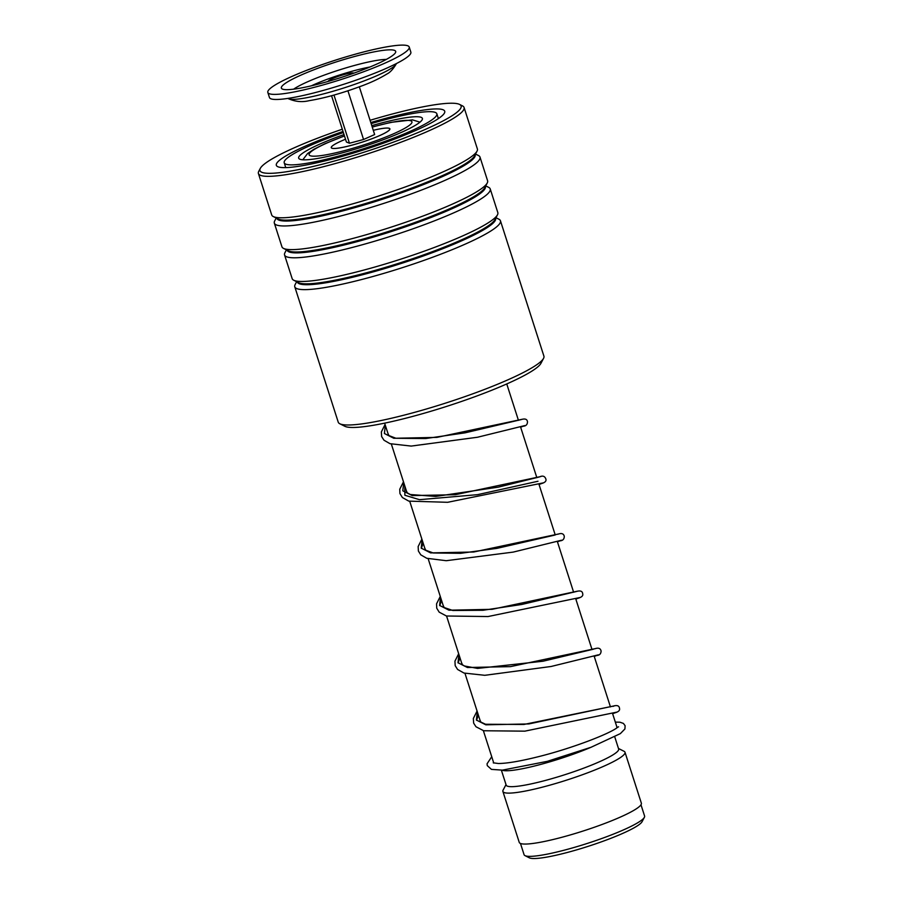 <?xml version="1.0" encoding="UTF-8"?>
<svg xmlns="http://www.w3.org/2000/svg" width="903" height="903" viewBox="0 0 903 903"><rect width="100%" height="100%" fill="white"/><g stroke="black" fill="none" stroke-linecap="round" stroke-linejoin="round"><path stroke-width="1.35" d="M640.983 804.776L644.584 816.019A63.278 8.59 162.2 0 1 644.381 817.317L642.089 821.674A59.733 8.104 162.2 0 1 552.997 855.897A59.733 8.104 162.2 0 1 529.406 857.85L525.015 855.638A63.278 8.59 162.2 0 1 524.079 854.701L520.478 843.47M644.381 817.317A63.278 8.59 162.2 0 1 549.995 853.572A63.278 8.59 162.2 0 1 525.015 855.638M591.025 747.278A59.067 8.014 162.2 0 1 525.253 768.148A59.067 8.014 162.2 0 1 502.079 770.157M614.774 736.938L618.645 749.016A59.067 8.014 162.2 0 1 589.614 765.879A59.067 8.014 162.2 0 1 530.366 784.064A59.067 8.014 162.2 0 1 506.177 785.125L501.379 770.191M618.476 748.485L624.063 751.296A64.124 8.703 162.2 0 1 625 752.244A64.124 8.703 162.2 0 1 593.474 770.552A64.124 8.703 162.2 0 1 529.147 790.294A64.124 8.703 162.2 0 1 502.892 791.446A64.124 8.703 162.2 0 1 503.095 790.125L506.007 784.594M625 752.244L641.356 803.185A64.124 8.703 162.2 0 1 609.83 821.493A64.124 8.703 162.2 0 1 545.502 841.235A64.124 8.703 162.2 0 1 519.248 842.386L502.892 791.446M612.505 713.325L616.817 726.768A64.124 8.703 162.2 0 1 616.67 727.965M353.795 73.188A13.5 1.829 -17.8 0 0 350.567 73.098A13.5 1.829 -17.8 0 0 336.401 77.037A13.5 1.829 -17.8 0 0 328.116 81.439M267.83 92.456L269.466 97.547A74.249 10.08 -17.8 0 0 287.402 98.483A74.249 10.08 -17.8 0 0 366.832 76.247A74.249 10.08 -17.8 0 0 410.854 52.148L409.228 47.058A74.249 10.08 -17.8 0 0 391.281 46.109A74.249 10.08 -17.8 0 0 311.851 68.346A74.249 10.08 -17.8 0 0 267.83 92.456A74.249 10.08 -17.8 0 0 285.766 93.393A74.249 10.08 -17.8 0 0 365.207 71.156A74.249 10.08 -17.8 0 0 409.228 47.058M295.868 88.866A60.038 8.15 -17.8 0 0 356.764 72.116A60.038 8.15 -17.8 0 0 395.559 52.498A60.038 8.15 -17.8 0 0 381.19 50.636A60.038 8.15 -17.8 0 0 313.702 69.858A60.038 8.15 -17.8 0 0 282.108 88.923A60.038 8.15 -17.8 0 0 295.868 88.866M333.986 95.063L349.45 143.238L346.413 142.019L331.548 95.741M349.45 143.238L363.559 139.491L374.643 134.536L359.326 86.823M363.559 139.491L347.926 90.797M341.018 141.15A30.713 4.165 162.2 0 1 345.522 139.243A30.837 4.188 162.2 0 0 343.795 147.155A30.837 4.188 162.2 0 0 384.689 133.181A30.837 4.188 162.2 0 0 377.262 129.4A30.837 4.188 162.2 0 0 373.289 130.314A30.713 4.165 162.2 0 1 389.746 129.343A30.713 4.165 162.2 0 1 380.039 135.405A30.713 4.165 162.2 0 1 350.545 145.53A30.713 4.165 162.2 0 1 331.559 148.024A30.713 4.165 162.2 0 1 341.018 141.15M344.02 134.558A64.971 8.816 -17.8 0 0 298.904 156.772A64.971 8.816 -17.8 0 0 298.667 158.138A64.971 8.816 -17.8 0 0 358.875 148.047A64.971 8.816 -17.8 0 0 422.152 119.794A64.971 8.816 -17.8 0 0 422.39 118.417A64.971 8.816 -17.8 0 0 371.788 125.641M343.377 132.549A80.153 10.881 -17.8 0 0 284.49 161.084A80.153 10.881 -17.8 0 0 284.208 162.777A80.153 10.881 -17.8 0 0 358.491 150.327A80.153 10.881 -17.8 0 0 436.555 115.471A80.153 10.881 -17.8 0 0 436.849 113.778A80.153 10.881 -17.8 0 0 371.144 123.632M543.55 358.367L540.931 363.345A103.947 14.109 162.2 0 1 521.968 376.72A103.947 14.109 162.2 0 1 419.929 414.432A103.947 14.109 162.2 0 1 344.856 426.295L339.833 423.778A107.999 14.662 -17.8 0 0 417.829 411.452A107.999 14.662 -17.8 0 0 523.842 372.262A107.999 14.662 -17.8 0 0 543.55 358.367A107.999 14.662 -17.8 0 0 543.911 356.143L500.443 220.772A107.999 14.662 162.2 0 1 480.385 236.902A107.999 14.662 162.2 0 1 367.532 277.966A107.999 14.662 162.2 0 1 294.784 286.804A107.999 14.662 162.2 0 1 295.134 284.58L296.658 281.702M294.784 286.804L338.241 422.175A107.999 14.662 -17.8 0 0 339.833 423.778M342.305 129.219A105.64 14.335 -17.8 0 0 279.569 154.797A105.64 14.335 -17.8 0 0 260.29 168.398A105.64 14.335 -17.8 0 0 324.561 163.635A105.64 14.335 -17.8 0 0 441.477 121.758A105.64 14.335 -17.8 0 0 459.559 104.421A105.64 14.335 -17.8 0 0 370.072 120.302M459.559 104.421L462.494 105.888A107.999 14.662 162.2 0 1 464.074 107.491A107.999 14.662 162.2 0 1 444.005 123.621A107.999 14.662 162.2 0 1 331.164 164.673A107.999 14.662 162.2 0 1 258.416 173.523A107.999 14.662 162.2 0 1 258.766 171.299L260.29 168.398M370.794 122.548A88.426 11.999 162.2 0 1 444.434 113.067A88.426 11.999 162.2 0 1 428.293 124.445A88.426 11.999 162.2 0 1 341.492 156.535A88.426 11.999 162.2 0 1 277.627 166.615A88.426 11.999 162.2 0 1 292.764 152.11A88.426 11.999 162.2 0 1 343.027 131.466M485.735 185.883L488.647 187.339A107.999 14.662 162.2 0 1 490.227 188.941L497.824 212.611A107.999 14.662 162.2 0 1 497.474 214.835A107.999 14.662 162.2 0 1 477.755 228.73A107.999 14.662 162.2 0 1 371.743 267.92A107.999 14.662 162.2 0 1 293.746 280.246A107.999 14.662 162.2 0 1 292.166 278.643L284.558 254.973A107.999 14.662 162.2 0 1 284.919 252.75L286.432 249.86M490.227 188.941A107.999 14.662 162.2 0 1 470.158 205.06A107.999 14.662 162.2 0 1 357.317 246.124A107.999 14.662 162.2 0 1 284.558 254.973M475.509 154.041L478.421 155.497A107.999 14.662 162.2 0 1 480.001 157.099L487.597 180.769A107.999 14.662 162.2 0 1 487.248 182.993A107.999 14.662 162.2 0 1 467.54 196.899A107.999 14.662 162.2 0 1 361.516 236.078A107.999 14.662 162.2 0 1 283.519 248.404A107.999 14.662 162.2 0 1 281.939 246.801L274.343 223.131A107.999 14.662 162.2 0 1 274.693 220.908L276.216 218.029M480.001 157.099A107.999 14.662 162.2 0 1 459.932 173.229A107.999 14.662 162.2 0 1 347.091 214.293A107.999 14.662 162.2 0 1 274.343 223.131M464.074 107.491L477.382 148.939A107.999 14.662 162.2 0 1 477.021 151.162A107.999 14.662 162.2 0 1 457.313 165.057A107.999 14.662 162.2 0 1 351.301 204.247A107.999 14.662 162.2 0 1 273.304 216.562A107.999 14.662 162.2 0 1 271.713 214.97L258.416 173.523M495.95 217.713L498.862 219.181A107.999 14.662 162.2 0 1 500.443 220.772M476.547 720.255L478.364 715.063L476.547 720.255M458.148 662.949L459.966 657.756L458.148 662.949M439.75 605.642L441.567 600.439L439.75 605.642M421.351 548.335L423.168 543.132L421.351 548.335M537.996 481.254L477.529 494.663L419.477 499.675L404.883 495.25L404.758 485.825L404.883 495.25L419.477 499.675L477.529 494.663L537.996 481.254M344.483 136.014A53.999 7.326 -17.8 0 0 309.594 153.194A53.999 7.326 -17.8 0 0 331.22 153.815A53.999 7.326 -17.8 0 0 402.84 129.343A53.999 7.326 -17.8 0 0 389.825 122.74A53.999 7.326 -17.8 0 0 372.25 127.097M396.169 64.045C393.121 69.159 390.073 72.466 387.015 73.956C379.249 78.708 370.219 82.929 359.913 86.598C341.007 93.54 324.143 98.213 309.323 100.639C302.245 102.4 295.247 101.746 288.328 98.664A57.07 7.743 -17.8 0 0 301.41 98.608A57.07 7.743 -17.8 0 0 359.292 82.692A57.07 7.743 -17.8 0 0 396.169 64.045L396.383 63.582M386.349 59.406A53.063 7.201 -17.8 0 0 378.56 60.117A53.063 7.201 -17.8 0 0 293.622 89.183M369.97 67.003A44.563 6.05 -17.8 0 0 311.354 85.83M495.623 218.345A104.15 14.132 162.2 0 1 476.265 233.866A104.15 14.132 162.2 0 1 367.532 273.44A104.15 14.132 162.2 0 1 297.29 282.018M485.396 186.515A104.15 14.132 162.2 0 1 466.038 202.035A104.15 14.132 162.2 0 1 357.317 241.609A104.15 14.132 162.2 0 1 287.075 250.187M475.181 154.673A104.15 14.132 162.2 0 1 455.812 170.193A104.15 14.132 162.2 0 1 347.091 209.767A104.15 14.132 162.2 0 1 276.849 218.345M497.474 214.835L494.979 219.564A104.15 14.132 162.2 0 1 475.971 232.974A104.15 14.132 162.2 0 1 373.74 270.765A104.15 14.132 162.2 0 1 298.521 282.639L293.746 280.246M487.248 182.993L484.753 187.722A104.15 14.132 162.2 0 1 465.745 201.132A104.15 14.132 162.2 0 1 363.514 238.923A104.15 14.132 162.2 0 1 288.305 250.797L283.519 248.404M477.021 151.162L474.538 155.892A104.15 14.132 162.2 0 1 455.53 169.301A104.15 14.132 162.2 0 1 353.299 207.08A104.15 14.132 162.2 0 1 278.079 218.966L273.304 216.562M613.035 706.372L613.848 706.078M614.706 705.774L528.853 723.935L485.803 724.816L476.4 720.041L477.326 711.835M596.059 648.444L510.488 666.628L467.404 667.509L458.002 662.734L458.927 654.528M577.672 591.138L492.056 609.322L449.005 610.202L439.603 605.428L440.529 597.222M559.262 533.831L473.691 552.004L430.607 552.896L421.204 548.121L422.13 539.915M540.874 476.524L455.27 494.709L412.208 495.589L402.806 490.814L403.731 482.608M522.476 419.218L436.883 437.391L393.81 438.282L384.407 433.508L385.333 425.302M302.81 159.786L307.584 153.533L313.883 149.277L324.877 143.769L344.449 135.924M372.228 127.007L390.807 122.379L412.457 119.862L419.974 122.165M384.644 423.157L388.504 435.178M391.371 444.118L406.903 492.485M409.77 501.425L425.302 549.792M428.169 558.731L443.7 607.098M446.567 616.038L462.099 664.416M464.966 673.345L480.498 721.723M483.365 730.662L493.76 763.035M506.752 383.944L518.446 420.346M520.512 426.792L536.845 477.664M538.91 484.098L555.243 534.971M557.309 541.405L573.642 592.278M575.708 598.712L592.041 649.584M594.106 656.018L610.439 706.891M284.208 162.777L285.754 167.608M436.849 113.778L438.395 118.598M612.629 713.709L615.236 712.76C618.645 711.745 620.068 710.277 619.492 708.37C619.221 705.683 617.076 704.95 613.058 706.146L523.954 724.454L485.566 724.262L480.881 722.095L479.944 719.984M477.077 711.045L473.341 718.472L473.646 723.122L475.983 726.757L483.703 730.753L524.824 731.159L616.749 712.14M594.682 648.839C598.328 647.496 600.461 648.219 601.082 650.995C601.014 653.783 599.592 655.273 596.815 655.465L594.23 656.402M458.679 653.738L454.943 661.165L455.191 665.658L457.584 669.45L463.973 673.04L484.787 675.309L551.123 666.482L598.35 654.833M443.147 605.371L444.152 607.538L452.866 610.496L483.003 610.27L521.787 604.468L576.261 591.533C580.279 590.336 582.424 591.07 582.695 593.756C583.27 595.664 581.848 597.131 578.439 598.147L575.832 599.095M461.546 662.678L462.483 664.789L464.402 665.974L477.552 668.412L543.03 661.222L593.429 649.189M440.269 596.431L436.544 603.859L436.736 608.182L439.185 612.144L446.443 616.004L488.026 616.546L579.952 597.526M557.885 534.226C561.553 532.894 563.686 533.605 564.285 536.382C564.228 539.147 562.806 540.637 560.018 540.852L557.433 541.789M421.87 539.125L418.145 546.552L418.394 551.044L420.787 554.837L426.78 558.291L446.195 560.707L513.231 552.094L561.553 540.22M406.339 490.747L407.287 492.869L410.357 494.517L435.765 496.436L498.343 487.135L539.463 476.919C543.82 474.854 545.277 477.326 545.897 479.143C546.473 481.051 545.051 482.518 541.631 483.534L539.035 484.482M424.749 548.065L425.685 550.175L433.203 552.975L460.62 553.313L497.124 548.324L554.645 535.129M403.472 481.818L399.747 489.245L399.939 493.569L402.388 497.53L408.788 501.12L447.617 502.305L543.154 482.902M387.94 433.44L388.911 435.573L395.988 438.282L425.606 438.553L465.045 432.842L521.076 419.613C524.959 418.36 527.104 419.082 527.487 421.769C527.431 424.534 526.009 426.024 523.221 426.227L520.636 427.175M385.073 424.512L381.348 431.939L381.642 436.589L383.989 440.224L389.983 443.678L411.181 446.082L477.518 437.244L524.745 425.595M493.241 762.821L498.354 763.509C506.978 763.453 520.128 761.229 537.804 756.838C572.649 748.26 611.331 733.067 617.72 727.197L618.589 726.813M491.74 756.725L487.033 763.825L487.293 765.642L491.446 769.379L502.407 770.135L547.308 761.342L591.081 747.255L620.361 733.62L624.921 728.958L625.124 725.719L623.409 723.416L619.943 722.208L615.327 722.118"/></g></svg>
